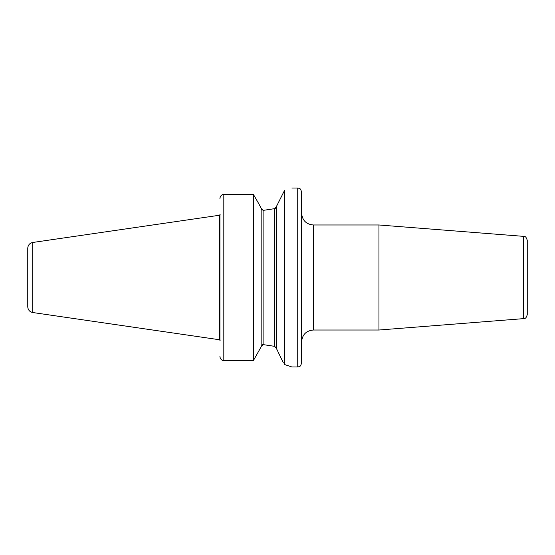 <?xml version="1.0" encoding="UTF-8"?>
<svg xmlns="http://www.w3.org/2000/svg" width="555" height="555" viewBox="0 0 555 555"><rect width="100%" height="100%" fill="white"/><g stroke="black" fill="none" stroke-linecap="round" stroke-linejoin="round"><path stroke-width="0.83" d="M301.622 213.314L301.622 341.686C302.308 334.596 306.2 330.711 313.291 330.017L313.291 224.983C306.2 224.289 302.308 220.397 301.622 213.314M313.291 224.983L378.961 224.983L378.961 330.017L313.291 330.017M291.902 188.027L297.73 188.027C298.881 188.769 299.769 186.598 301.622 191.912L301.622 363.081C299.769 368.402 298.881 366.231 297.73 366.973L291.902 366.973M378.961 224.983L523.663 236.368L523.663 318.625L378.961 330.017M523.663 236.368C524.676 237.179 525.425 235.001 527.25 240.246L527.25 314.747C525.613 319.756 524.635 317.932 523.663 318.625M527.25 260.94L527.25 294.06M219.995 357.149C220.606 359.376 221.882 360.535 223.818 360.611C221.882 360.535 220.606 359.376 219.995 357.149L219.926 356.359L219.995 357.149M219.926 340.909L219.926 214.091M261.162 208.208L258.63 203.47L261.162 208.208L261.162 346.792L253.378 360.611L223.818 360.611L223.818 194.382C221.882 194.465 220.606 195.624 219.995 197.851L219.926 198.641L219.995 197.851C220.606 195.624 221.882 194.465 223.818 194.382L253.378 194.382L253.378 360.611M258.63 203.47L253.378 194.382M283.39 362.921L276.723 349.067L276.723 205.926L284.5 190.497C294.317 187.271 294.317 187.271 284.5 190.497L284.5 364.503L291.902 366.98M276.702 348.623L276.619 348.228M276.39 347.68L276.14 347.298M274.78 346.369L263.105 344.6L274.774 346.369L276.723 348.922M262.945 344.6L262.487 344.676M261.162 346.514L263.105 344.6L263.105 210.4L274.774 208.631L263.105 210.4L261.162 208.361M274.808 208.625L275.384 208.382M276.397 207.299L276.619 206.772M276.716 206.21L274.774 208.631L274.774 346.369M261.169 208.569L261.273 209.062M261.405 209.395L261.676 209.79M27.75 250.263L27.75 304.73L27.75 250.263M32.745 242.473C29.658 243.166 27.993 245.088 27.75 248.245L27.75 306.755C27.993 309.912 29.658 311.834 32.745 312.527L219.35 339.736L219.35 215.257L32.745 242.473L32.745 312.527M219.35 215.257L219.35 339.736M219.912 339.716L219.482 339.716L219.482 215.278L219.912 215.278L219.912 339.716L220.307 340.104M297.73 188.027L297.73 366.973M219.912 215.278L220.307 214.889"/></g></svg>
